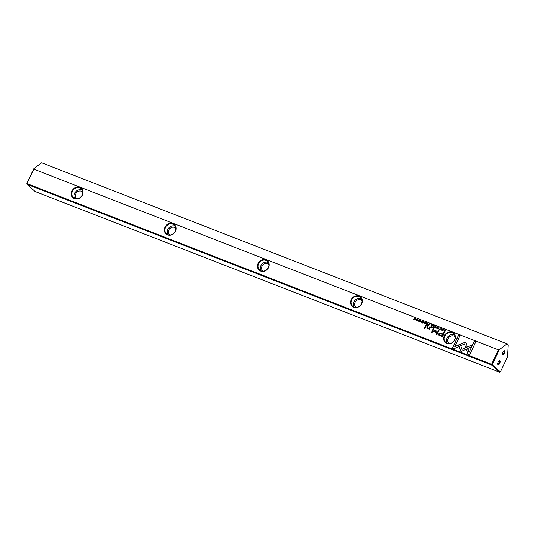 <?xml version="1.0" encoding="UTF-8"?>
<svg xmlns="http://www.w3.org/2000/svg" width="535" height="535" viewBox="0 0 535 535"><rect width="100%" height="100%" fill="white"/><g stroke="black" fill="none" stroke-linecap="round" stroke-linejoin="round"><path stroke-width="0.8" d="M435.757 326.23L434.373 327.594L435.757 326.524L435.824 328.162L436.005 326.363M458.615 344.881L460.889 351.615L471.235 346.927L472.278 344.727L461.932 349.409L460.174 344.206L458.615 344.881L460.207 344.293M460.929 351.595L458.696 344.955M469.516 354.999L475.782 341.805L474.324 341.236L469.101 352.244L467.944 348.813L466.393 349.515L468.051 354.424L469.516 354.999M465.356 342.253L460.541 344.085L461.043 345.583L464.514 344.018L465.644 347.342L467.195 346.647L465.891 342.808M439.864 328.015L440.011 328.831L439.242 329.319L438.767 328.804L439.141 329.48L440.252 328.918L439.951 327.828L439.121 328.049L440.037 328.129M439.937 328.082L440.091 328.905L439.315 329.386L439.001 328.898M428.301 325.233L428.883 325.461L429.645 323.856L429.09 324.471L427.967 324.584L428.301 325.233L427.967 324.584L429.17 324.544L429.632 323.882M443.334 329.172L442.572 330.784L443.542 329.292M425.887 322.391L424.837 321.983L425.572 322.498L425.318 323.046L424.536 322.739L425.225 323.234L424.991 323.722L424.088 323.595L425.124 324.003L425.887 322.391M437.128 328.697C438.399 328.53 438.66 327.982 437.918 327.039C436.647 327.199 436.386 327.754 437.128 328.697L436.848 328.53M426.469 324.524L427.057 324.752L427.819 323.14L426.97 323.675L426.642 322.685L426.602 323.628L426.114 323.889L426.469 324.524L426.114 323.889L426.676 323.695L426.87 322.812M426.555 323.361L426.676 323.695M427.806 323.173L427.331 323.849L426.709 323.381M420.657 320.913L420.503 320.264L419.641 320.512L420.296 321.629L419.326 321.301L419.694 321.916L420.543 321.709L419.881 320.579L420.657 320.913L420.416 320.458M420.517 321.314L419.881 320.579M420.049 321.254L419.641 320.512L420.376 321.702L419.567 321.368M420.898 321.007L420.503 320.264L420.985 321.053M453.733 348.86L458.809 346.566L458.308 345.068L454.777 346.66L460 335.666L458.542 335.104L452.282 348.292L453.733 348.86M444.277 335.86A6.266 5.544 131.5 0 1 452.169 332.295A6.266 5.544 131.5 0 1 454.75 339.932A6.266 5.544 131.5 0 1 446.852 343.497A6.266 5.544 131.5 0 1 444.277 335.86M351.181 299.653A6.266 5.544 131.5 0 1 359.072 296.089A6.266 5.544 131.5 0 1 361.653 303.726A6.266 5.544 131.5 0 1 353.755 307.297A6.266 5.544 131.5 0 1 351.181 299.653M258.084 263.454A6.266 5.544 131.5 0 1 265.975 259.89A6.266 5.544 131.5 0 1 268.557 267.527A6.266 5.544 131.5 0 1 260.659 271.091A6.266 5.544 131.5 0 1 258.084 263.454M164.981 227.248A6.266 5.544 131.5 0 1 172.879 223.684A6.266 5.544 131.5 0 1 175.46 231.321A6.266 5.544 131.5 0 1 167.562 234.885A6.266 5.544 131.5 0 1 164.981 227.248M71.884 191.042A6.266 5.544 131.5 0 1 79.782 187.477A6.266 5.544 131.5 0 1 82.363 195.121A6.266 5.544 131.5 0 1 74.465 198.686A6.266 5.544 131.5 0 1 71.884 191.042M33.879 169.187L26.75 183.619L33.845 168.679L33.879 169.187L498.433 349.843L499.329 349.696L492.233 364.636L500.399 371.865L507.494 356.932L508.25 344.868L507.086 343.831L499.329 349.696M26.75 183.619L26.977 184.294L35.143 191.53L499.697 372.186L491.531 364.95L26.977 184.294L27.024 183.625L491.578 364.281L498.433 349.843M438.947 335.238L442.485 336.749L444.538 332.436L443.963 332.215L443.06 334.114L441.275 333.419L438.646 333.873L438.907 335.204M421.874 320.833L421.112 322.438L422.082 320.947M444.418 331.506L444.886 331.687L445.648 330.075L444.418 329.821L443.93 330.336L443.896 331.138L444.418 331.506L443.896 331.138L444.01 330.403L444.498 329.888L445.635 330.108M435.53 330.383L432.454 331.76L434.045 328.396L433.591 328.222L431.571 332.462L435.463 331.058L436.56 334.402L437.021 334.582L439.034 330.342L438.58 330.162L436.981 333.526L435.53 330.383L436.038 330.617M423.352 321.595L423.506 322.411L422.73 322.899L422.262 322.384L422.63 323.06L423.747 322.498L423.439 321.408L422.61 321.629L423.526 321.709M423.432 321.662L423.58 322.485L422.81 322.966L422.496 322.478M431.297 326.403L431.885 326.631L432.648 325.019L431.805 325.554L431.471 324.564L431.431 325.507L430.942 325.768L431.297 326.403L430.942 325.768L431.511 325.574L431.705 324.691M431.384 325.24L431.511 325.574M432.634 325.053L432.16 325.728L431.544 325.253M416.591 320.712C417.862 320.545 418.123 319.99 417.38 319.047C416.11 319.208 415.849 319.763 416.591 320.712L416.31 320.545M418.885 319.669L418.123 321.274L419.092 319.79M434.48 325.735L433.424 325.32L434.166 325.835L433.905 326.383L433.036 326.27L433.818 326.577L433.584 327.066L432.681 326.938L433.718 327.34L434.48 325.735M415.849 318.486L414.993 319.769L414.538 317.977L413.776 319.589L414.598 318.352L415.086 320.097L415.849 318.486M426.388 325.38L425.847 325.166L424.268 328.503L424.803 328.711L426.388 325.38M442.117 329.259L441.963 328.61L441.101 328.858L441.756 329.975L440.786 329.647L441.154 330.262L442.004 330.055L441.342 328.925L442.117 329.259L441.883 328.804M441.977 329.66L441.342 328.925M441.509 329.6L441.101 328.858L441.836 330.048L441.027 329.714M432.374 327.708L431.745 327.46L431.504 327.962L432.133 328.209L432.374 327.708M427.967 328.477L427.398 327.32L428.02 326.016L427.478 325.802L426.83 327.179L427.004 328.316L427.612 328.671L429.05 328.691L428.896 329.105L429.438 329.319L430.494 326.972L429.939 326.758L429.331 328.042L427.492 328.182L429.411 328.109L430.02 326.832L430.481 327.005M498.138 362.088A2.227 0.99 -68.7 0 1 499.168 360.791A2.227 0.99 -68.7 0 1 500.105 361.272A2.227 0.99 -68.7 0 1 499.697 363.466A2.227 0.99 -68.7 0 1 497.764 364.402A2.227 0.99 -68.7 0 1 498.138 362.088M497.697 364.041A1.672 0.742 111.3 0 0 497.844 364.148A1.672 0.742 111.3 0 0 499.035 363.111A1.672 0.742 111.3 0 0 499.061 361.038A1.672 0.742 111.3 0 0 498.874 361.018M502.867 352.124A2.227 0.99 -68.7 0 1 503.896 350.833A2.227 0.99 -68.7 0 1 504.833 351.314A2.227 0.99 -68.7 0 1 504.425 353.501A2.227 0.99 -68.7 0 1 502.492 354.444A2.227 0.99 -68.7 0 1 502.867 352.124M502.425 354.083A1.672 0.742 111.3 0 0 502.579 354.19A1.672 0.742 111.3 0 0 503.763 353.154A1.672 0.742 111.3 0 0 503.789 351.074A1.672 0.742 111.3 0 0 503.602 351.06M79.755 187.986A5.852 5.176 -48.5 0 0 72.379 191.309A5.852 5.176 -48.5 0 0 73.389 197.589A5.852 5.176 -48.5 0 0 74.786 198.438A5.852 5.176 -48.5 0 0 82.156 195.114A5.852 5.176 -48.5 0 0 81.146 188.835A5.852 5.176 -48.5 0 0 79.755 187.986M172.852 224.185A5.852 5.176 -48.5 0 0 165.482 227.515A5.852 5.176 -48.5 0 0 166.485 233.795A5.852 5.176 -48.5 0 0 167.883 234.644A5.852 5.176 -48.5 0 0 175.253 231.314A5.852 5.176 -48.5 0 0 174.243 225.034A5.852 5.176 -48.5 0 0 172.852 224.185M265.948 260.391A5.852 5.176 -48.5 0 0 258.579 263.715A5.852 5.176 -48.5 0 0 259.582 269.994A5.852 5.176 -48.5 0 0 260.98 270.844A5.852 5.176 -48.5 0 0 268.349 267.52A5.852 5.176 -48.5 0 0 267.339 261.24A5.852 5.176 -48.5 0 0 265.948 260.391M359.045 296.591A5.852 5.176 -48.5 0 0 351.676 299.921A5.852 5.176 -48.5 0 0 352.679 306.201A5.852 5.176 -48.5 0 0 354.076 307.05A5.852 5.176 -48.5 0 0 361.446 303.719A5.852 5.176 -48.5 0 0 360.436 297.44A5.852 5.176 -48.5 0 0 359.045 296.591M82.109 190.025A5.852 5.176 -48.5 0 0 82.015 189.985A5.852 5.176 -48.5 0 0 75.622 191.831A5.852 5.176 -48.5 0 0 74.693 198.405M175.206 226.231A5.852 5.176 -48.5 0 0 175.112 226.191A5.852 5.176 -48.5 0 0 168.719 228.03A5.852 5.176 -48.5 0 0 167.789 234.604M268.302 262.431A5.852 5.176 -48.5 0 0 268.209 262.397A5.852 5.176 -48.5 0 0 261.816 264.236A5.852 5.176 -48.5 0 0 260.886 270.81M361.399 298.637A5.852 5.176 -48.5 0 0 361.306 298.597A5.852 5.176 -48.5 0 0 354.912 300.436A5.852 5.176 -48.5 0 0 353.983 307.01M452.142 332.797A5.852 5.176 -48.5 0 0 444.772 336.127A5.852 5.176 -48.5 0 0 445.782 342.407A5.852 5.176 -48.5 0 0 447.173 343.256A5.852 5.176 -48.5 0 0 454.543 339.926A5.852 5.176 -48.5 0 0 453.533 333.646A5.852 5.176 -48.5 0 0 452.142 332.797M454.496 334.843A5.852 5.176 -48.5 0 0 454.402 334.803A5.852 5.176 -48.5 0 0 448.009 336.642A5.852 5.176 -48.5 0 0 447.079 343.216M449.233 343.584A4.454 3.946 131.5 0 1 448.965 343.37A4.454 3.946 131.5 0 1 448.544 337.973A4.454 3.946 131.5 0 1 453.814 336.047A4.454 3.946 131.5 0 1 454.877 336.696A4.454 3.946 131.5 0 1 455.124 336.936M356.136 307.378A4.454 3.946 131.5 0 1 355.869 307.164A4.454 3.946 131.5 0 1 355.447 301.773A4.454 3.946 131.5 0 1 360.717 299.847A4.454 3.946 131.5 0 1 361.78 300.489A4.454 3.946 131.5 0 1 362.028 300.73M263.039 271.178A4.454 3.946 131.5 0 1 262.772 270.957A4.454 3.946 131.5 0 1 262.351 265.567A4.454 3.946 131.5 0 1 267.62 263.641A4.454 3.946 131.5 0 1 268.684 264.29A4.454 3.946 131.5 0 1 268.931 264.531M169.943 234.972A4.454 3.946 131.5 0 1 169.675 234.758A4.454 3.946 131.5 0 1 169.254 229.361A4.454 3.946 131.5 0 1 174.524 227.435A4.454 3.946 131.5 0 1 175.587 228.084A4.454 3.946 131.5 0 1 175.834 228.325M76.846 198.766A4.454 3.946 131.5 0 1 76.579 198.552A4.454 3.946 131.5 0 1 76.157 193.162A4.454 3.946 131.5 0 1 81.427 191.236A4.454 3.946 131.5 0 1 82.49 191.878A4.454 3.946 131.5 0 1 82.738 192.118M507.086 343.831L41.596 162.814L33.845 168.679M491.578 364.281L491.531 364.95L492.233 364.636L491.578 364.281M500.399 371.865L499.697 372.186M454.777 346.66L458.334 345.155M452.376 348.332L458.622 335.171L459.986 335.699M420.737 320.987L420.497 320.525L420.737 320.987M419.721 320.579L420.584 320.331M420.196 321.053L420.59 321.381M438.854 335.144L438.727 333.94L441.355 333.486L443.134 334.181L444.037 332.282L444.518 332.469M442.231 336.094L442.819 334.609L442.231 336.094L439.543 334.917M442.819 334.609L441.114 333.947L439.409 334.121L439.496 334.883L442.151 336.02M421.205 322.478L421.954 320.9M426.549 324.591L426.194 323.956M427.157 323.976L427.01 324.531L426.442 324.029L426.93 324.464L427.157 323.976L426.362 323.956L426.602 324.337L426.362 323.956M444.498 331.573L443.97 331.205M444.826 331.493L445.341 330.182L444.826 331.493L444.264 331.212M445.341 330.182L444.164 330.423L444.745 331.419M432.454 331.76L435.61 330.449M431.665 332.502L433.664 328.289L434.032 328.43M436.62 334.428L435.463 331.058M436.981 333.526L438.653 330.229L439.021 330.376M422.69 321.702L423.519 321.475M437.202 328.764C436.466 327.821 436.727 327.266 437.991 327.106M437.911 327.293L437.075 328.45M438.038 327.36L437.215 328.523L437.831 327.219M424.837 322.21L425.873 322.424M424.543 322.966L425.392 323.113L425.572 322.498M424.181 323.635L425.071 323.795L425.225 323.234M442.666 330.824L443.415 329.246M431.377 326.47L431.023 325.835M431.992 325.855L431.839 326.41L431.27 325.902L431.758 326.337L431.992 325.855L431.19 325.835L431.431 326.21L431.19 325.835M428.381 325.307L428.047 324.651M428.996 324.671L428.829 325.26L428.281 324.738L428.749 325.193L428.996 324.671L428.207 324.671L428.428 325.066L428.207 324.671M439.202 328.122L440.024 327.895M461.09 345.563L460.615 344.152L464.607 342.346L465.965 342.875M465.691 347.322L464.514 344.018M469.101 352.244L474.405 341.31L475.762 341.838M468.112 354.451L466.473 349.582L467.971 348.907M461.932 349.409L472.218 344.861M434.48 327.641L435.838 326.296M435.657 328.095L435.757 326.524M416.665 320.779C415.929 319.836 416.19 319.281 417.454 319.121M417.374 319.308L416.544 320.465M417.507 319.375L416.678 320.532L417.293 319.234M418.216 321.314L418.965 319.736M433.43 325.548L434.467 325.761M433.129 326.31L433.985 326.457L434.166 325.835M432.775 326.972L433.664 327.132L433.818 326.577M414.993 319.769L415.835 318.519M413.869 319.622L414.819 318.124M414.839 320.004L414.598 318.352M424.362 328.537L425.927 325.24L426.375 325.414M442.198 329.333L441.957 328.871L442.198 329.333M441.181 328.925L442.044 328.677M441.656 329.399L442.05 329.727M431.598 328.002L431.819 327.527L432.354 327.741M427.044 328.356L426.903 327.246L427.559 325.868L428.007 326.042M428.983 329.139L429.05 328.691"/></g></svg>
